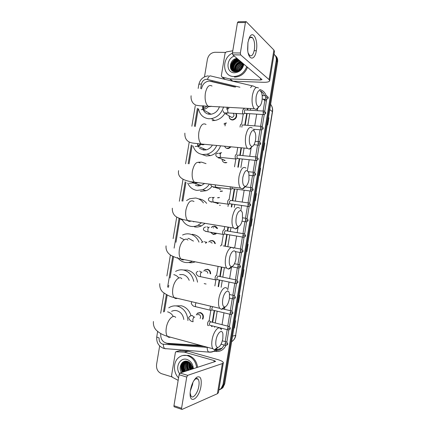 <?xml version="1.0" encoding="UTF-8"?>
<svg xmlns="http://www.w3.org/2000/svg" width="431" height="431" viewBox="0 0 431 431"><rect width="100%" height="100%" fill="white"/><g stroke="black" fill="none" stroke-linecap="round" stroke-linejoin="round"><path stroke-width="0.65" d="M236.328 113.552C237.271 116.709 236.177 118.843 233.047 119.958L232.244 119.996C230.1 119.624 229.066 118.25 229.13 115.874C229.141 118.04 230.116 119.285 232.072 119.613L233.36 119.899M231.091 146.826L228.753 148.431L227.525 148.528C226.135 148.339 225.176 147.569 224.637 146.217M226.593 162.676L225.16 162.816C223.269 162.46 222.229 161.242 222.04 159.163M222.224 191.197L220.424 191.429M211.292 227.476L212.526 226.501L214.681 226.156C215.996 226.42 216.933 227.223 217.499 228.559M216.47 233.408L215.57 234.071L213.307 234.453L210.673 232.417M208.771 241.985L210.016 240.907L212.305 240.52C213.884 240.886 214.886 241.931 215.317 243.66M203.744 271.083L205.016 269.763L207.548 269.283C209.622 269.919 210.651 271.444 210.624 273.868M204.202 283.614L206.083 284.024M196.267 314.905L197.565 313.127L200.393 312.523C203.233 313.816 204.052 316.02 202.856 319.145M234.566 86.997L209.267 81.06C205.253 81.524 202.71 83.932 201.633 88.274L201.53 88.899M207.51 154.368L206.578 154.314M192.49 182.911L192.134 181.807M197.861 146.249L197.527 143.609M203.529 110.46L203.443 109.883M203.346 108.386L203.577 105.778M211.551 326.531L211.686 325.734M212.257 322.264L214.202 310.46M218.134 286.642L219.234 279.972M219.794 276.573L221.367 267.037M224.81 246.176L226.754 234.367M227.309 231L227.956 227.099M231.275 206.972L231.759 204.046M232.314 200.684L234.254 188.913M237.842 167.185L239.243 158.694M239.798 155.311L241.042 147.763M244.776 125.13L246.699 113.493M247.265 110.061L247.545 108.359M209.137 320.686L210.856 310.282M214.875 285.936L215.872 279.902M216.658 275.113L218.102 266.385M221.663 244.803L223.371 234.459M224.163 229.675L224.675 226.561M227.988 206.492L228.344 204.353M229.152 199.456L230.833 189.263M234.539 166.813L235.805 159.125M236.614 154.244L237.734 147.45M241.575 124.176L243.251 114.037M244.059 109.162L244.221 108.159M160.747 333.675C160.445 339.057 162.579 342.257 167.153 343.286L200.749 345.436M198.217 108.784L195.259 126.525M192.102 145.5L189.042 163.845M185.971 182.297L182.819 201.218M179.824 219.185L175.977 242.27M173.574 256.693L170.029 277.963M168.807 285.306L168.467 287.358M167.185 295.041L164.405 311.742M217.574 197.727L219.427 197.479M235.741 87.046L210.592 81.19M182.836 372.142C181.316 369.378 180.896 366.49 181.57 363.473C180.896 366.49 181.316 369.378 182.836 372.142M230.553 68.26C230.946 63.901 233.069 60.647 236.91 58.497C233.069 60.647 230.946 63.901 230.553 68.26M274.041 54.279C275.856 55.836 276.583 57.937 276.223 60.599L222.994 384.587L221.103 388.53L218.846 390.044M204.483 76.842L207.408 59.273C208.502 54.99 211.028 52.657 214.994 52.275L225.413 52.41M171.824 376.861L161.523 373.677C157.848 372.082 156.194 369.038 156.561 364.545L159.659 345.948M274.859 55.082C276.578 56.633 277.257 58.697 276.907 61.272L223.856 384.226L221.97 388.153L219.519 389.737L221.97 388.153L223.856 384.226L276.907 61.272C277.257 58.697 276.578 56.633 274.859 55.082M183.213 370.682L182.238 365.035L183.213 370.682M182.329 364.233L182.825 362.191L182.329 364.233M231.35 69.757L231.528 67.376L231.35 69.757C229.421 65.873 232.498 59.65 237.341 58.648M231.684 66.66C232.471 63.81 234.071 61.547 236.479 59.861C234.071 61.547 232.471 63.81 231.684 66.66M237.249 59.392L237.853 59.079L237.249 59.392M211.971 326.639L212.1 325.836M212.672 322.366L214.622 310.562M218.555 286.734L219.654 280.064M220.214 276.659L221.787 267.123M225.23 246.252L227.18 234.437M227.735 231.07L228.376 227.169M231.7 207.036L232.185 204.105M232.74 200.744L234.679 188.967M238.268 167.228L239.668 158.737M240.223 155.354L241.473 147.801M245.207 125.162L247.125 113.52M247.69 110.088L247.976 108.386M166.086 343.114L168.548 343.852L203.847 346.282M202.807 346.001L168.235 343.367M237.265 58.584L234.081 60.884M231.803 64.197L230.741 68.734M181.898 363.058L181.537 367.137M275.549 55.771C277.257 57.318 277.936 59.376 277.586 61.94L224.713 383.865L222.832 387.781L220.386 389.365M242.27 276.971L242.745 276.988L242.265 276.998M243.461 269.714L243.935 269.72L242.745 276.988M238.079 302.487L238.558 302.47L238.074 302.53M239.27 295.23L239.755 295.187L238.558 302.47M233.882 328.045L234.367 327.996L233.871 328.104M235.073 320.793L235.563 320.696L234.367 327.996M255.992 193.417L256.445 193.567L255.254 200.803L254.802 200.668M260.157 168.068L260.599 168.268L259.408 175.492L258.966 175.309M264.311 142.763L264.747 143.011L263.562 150.225L263.125 149.988M268.459 117.501L268.885 117.798L267.705 125.001L267.274 124.715M246.451 251.499L246.92 251.553L246.451 251.51M247.647 244.237L248.111 244.291L246.92 251.553M250.934 226.13L252.124 218.878L251.823 218.813L252.28 218.91L251.09 226.156L250.632 226.07M268.448 117.571L268.885 117.798M264.3 142.817L264.747 143.011M260.146 168.106L260.599 168.268M255.987 193.438L256.445 193.567M247.933 42.518L249.463 37.411C253.089 29.626 258.341 40.137 256.364 50.497C254.888 61.03 248.245 60.545 247.626 49.306L247.933 42.518M248.17 53.045L249.587 55.437C251.72 56.709 253.315 54.802 254.371 49.71C255.06 44.059 254.387 40.018 252.35 37.589C251.106 36.63 249.926 37.19 248.816 39.264L248.488 40.008M247.944 42.464L247.75 50.605M232.702 81.13L229.675 78.889L222.03 77.084L221.313 75.851L225.09 53.115L226.205 51.93L232.794 50.777M232.896 81.157L263.158 82.294C267.091 82.391 269.273 81.879 269.687 80.764L269.052 79.568L240.708 54.936L232.794 54.818L262.032 79.627L260.416 80.01L229.868 78.911L232.896 81.157M269.687 80.764L274.509 51.434L273.911 50.039L246.182 21.631L245.417 22.52L237.465 22.622L238.241 21.733L245.789 21.636M240.369 52.997L240.703 54.931L232.788 54.812L232.444 52.894L240.369 52.997L245.417 22.52M232.444 52.894L237.465 22.622M256.326 50.729L254.182 50.702M246.764 66.589C244.215 72.871 239.927 76.168 233.898 76.492L233.796 76.486C222.348 76.653 221.324 58.153 232.411 53.137M237.142 58.481C229.314 58.659 227.783 71.853 235.234 71.799C238.365 71.772 240.789 70.167 242.518 66.988L243.343 63.707M243.197 63.583C242.852 66.541 241.511 68.728 239.173 70.14C241.699 68.346 242.82 65.975 242.54 63.034M243.871 64.154C242.561 69.51 239.404 72.386 234.41 72.78C225.93 72.941 225.844 58.864 234.27 56.057M238.37 59.516C232.972 59.37 229.481 67.462 233.333 70.355M238.122 59.306C230.935 59.176 228.99 71.266 235.827 71.18L239.173 70.14M239.35 60.345C234.297 60.2 230.725 67.489 233.877 70.689M239.108 60.135C232.67 59.979 229.89 70.501 235.735 71.805M240.326 61.164C235.606 61.035 232.007 67.532 234.475 70.943M240.083 60.96C235.278 60.825 231.679 67.522 234.319 70.883M241.295 61.978C236.915 61.875 233.327 67.554 235.132 71.11M241.053 61.778C236.587 61.665 232.993 67.548 234.96 71.077M242.254 62.786C237.535 63.734 235.407 66.53 235.859 71.18M242.012 62.587C237.19 63.594 235.073 66.46 235.671 71.169M242.61 63.632C238.655 64.634 236.678 67.134 236.673 71.131M242.588 63.411C238.408 64.364 236.366 66.95 236.457 71.153M242.588 64.628C239.62 65.727 237.96 67.823 237.61 70.91M242.61 64.359C239.383 65.447 237.637 67.656 237.357 70.986M242.346 65.895C240.52 66.913 239.324 68.41 238.769 70.393M242.437 65.534C240.304 66.606 238.973 68.281 238.445 70.565M241.748 67.365L240.067 69.472M247.539 67.241C244.991 73.502 240.719 76.788 234.706 77.106L234.604 77.101M242.939 65.916L242.599 66.121M242.179 66.406L238.973 70.856M240.956 61.994C237.222 63.341 235.159 65.959 234.755 69.86M239.081 60.356C235.272 61.708 233.171 64.375 232.778 68.351M232.794 69.105L232.907 69.941M232.923 70.016L233.37 71.363M238.133 59.526C234.281 60.884 232.169 63.572 231.781 67.586M231.797 68.335L232.53 70.894M242.868 66.121L242.502 66.358M242.077 66.665L239.48 69.935M239.464 69.973L239.157 70.749M241.349 62.026C237.282 63.384 235.121 66.175 234.873 70.393M239.42 60.399C235.31 61.784 233.133 64.612 232.902 68.879M232.939 69.445L233.042 70.086M233.052 70.134L233.473 71.406M238.445 59.58C234.308 60.976 232.131 63.82 231.905 68.114M231.948 68.674L232.643 70.97M237.465 58.751C232.551 59.758 229.486 66.142 231.544 70M256.181 96.393C255.561 102.82 256.467 106.247 258.902 106.672C260.319 106.145 261.342 104.167 261.978 100.735C262.42 97.81 262.317 95.213 261.676 92.951C259.661 88.851 257.835 89.998 256.181 96.393M258.767 106.699C257.98 108.262 257.113 109.178 256.17 109.436L254.258 108.763C252.221 106.08 251.596 101.646 252.394 95.45C253.837 88.759 255.863 86.281 258.46 88.016M202.398 105.773L202.818 108.801M203.987 111.176C205.361 113.046 207.203 114.08 209.509 114.28L211.125 114.22C215.139 113.445 217.914 110.929 219.454 106.662M203.89 111.036L203.696 110.024M203.572 108.256L203.804 105.778M208.938 114.22L208.652 112.825M223.587 106.915C221.502 113.45 217.423 117.367 211.357 118.654L208.766 118.757C203.238 118.035 199.844 114.77 198.578 108.968M227.212 107.13L226.97 108.44M226.878 108.817L226.733 109.35M225.219 112.927C222.644 117.2 219.147 119.726 214.74 120.513L212.171 120.615M210.403 114.29L210.231 113.719M249.527 136.778C248.908 142.796 249.764 146.034 252.087 146.481C253.654 145.969 254.791 143.852 255.497 140.129C255.906 137.441 255.842 135.065 255.292 132.996C253.239 128.767 251.316 130.027 249.527 136.778M251.979 146.583C251.138 148.081 250.233 148.932 249.274 149.131L247.372 148.361C245.503 145.834 244.953 141.686 245.718 135.927C247.308 128.788 249.479 126.154 252.232 128.023M199.456 148.302L203.567 150.047L206.325 149.837C208.879 149.137 210.915 147.547 212.429 145.064M198.368 147.16L198.12 146.303M198.007 145.807L197.754 143.631M203.696 150.063L203.173 148.48M216.761 145.473C214.654 149.993 211.427 152.897 207.079 154.19L202.818 154.54C197.926 153.808 194.667 150.947 193.045 145.953M220.575 145.829C218.63 150.915 215.279 154.179 210.522 155.623L206.304 155.963L201.633 154.352M205.21 150.036L204.844 149.201M242.858 177.27C242.244 182.9 243.036 185.95 245.239 186.418C246.963 185.923 248.218 183.66 248.994 179.625L248.876 173.084C246.791 168.769 244.786 170.164 242.858 177.27M242.341 188.961L245.239 186.418C244.323 187.964 243.353 188.816 242.341 188.961L240.482 188.11C238.774 185.739 238.289 181.871 239.027 176.511C240.762 168.914 243.079 166.102 245.977 168.09M195.362 185.244L197.608 185.901L201.396 185.47L204.585 183.482M192.754 182.938L192.388 181.85M198.621 185.971L197.888 184.42M209.45 184.112C207.661 186.768 205.382 188.638 202.618 189.715L196.859 190.405C192.619 189.683 189.565 187.243 187.695 183.083M198.605 162.196L201.557 162.137L206.034 163.645M212.014 186.381C210.366 188.401 208.405 189.845 206.126 190.717L200.42 191.396M200.167 185.815L199.645 184.947M236.172 217.87C235.563 223.139 236.296 226.006 238.365 226.485C240.245 226.006 241.619 223.581 242.481 219.223L242.427 213.221C241.387 208.135 237.169 211.125 236.172 217.87M238.418 226.48C237.427 228.021 236.414 228.839 235.374 228.931L233.58 228.026C232.034 225.801 231.614 222.197 232.314 217.208C234.211 209.137 236.667 206.137 239.695 208.205M193.697 221.9L193.363 221.426M201.492 222.757L197.942 225.289C195.642 226.388 193.287 226.744 190.885 226.356C187.296 225.666 184.516 223.651 182.55 220.306M186.542 200.539L189.732 198.729L195.593 198.018C198.783 198.519 201.396 200.146 203.432 202.899M199.17 198.917C202.166 199.386 204.66 200.868 206.659 203.373M205.048 223.344L201.514 225.86C199.23 226.943 196.902 227.293 194.521 226.911M229.464 258.584C228.866 263.508 229.54 266.207 231.474 266.687C233.505 266.207 234.997 263.616 235.951 258.923L235.956 253.406C234.997 248.17 230.493 251.607 229.464 258.584M231.544 266.687C230.493 268.217 229.443 269.003 228.392 269.046L226.674 268.098C225.278 266.024 224.917 262.657 225.585 258.013C226.722 250.519 231.161 245.191 233.386 248.369M193.444 241.112L188.864 238.505L187.862 238.391M192.474 261.267C190.023 262.517 187.496 262.894 184.894 262.387C181.936 261.746 179.495 260.141 177.572 257.571M182.566 235.035C184.84 233.931 187.189 233.58 189.613 233.99C193.95 234.89 197.075 237.6 198.998 242.12M192.226 234.319L193.266 234.453C197.366 235.288 200.388 237.793 202.349 241.963M195.232 261.816C193.061 262.716 190.852 262.948 188.606 262.511M222.735 299.4C222.159 304.011 222.768 306.549 224.567 307.023C226.744 306.533 228.355 303.763 229.4 298.726L229.448 293.646C228.586 288.269 223.797 292.218 222.735 299.4M224.626 307.023C223.522 308.542 222.444 309.307 221.394 309.307L219.762 308.337C218.512 306.403 218.205 303.262 218.84 298.925C220.02 291.119 224.831 285.214 227.045 288.581M189.209 280.355C187.916 277.219 185.804 275.29 182.873 274.569L179.619 274.59M175.584 271.417C178.122 269.946 180.799 269.488 183.622 270.043C188.956 271.449 192.328 275.215 193.74 281.341M183.326 269.984L187.35 270.07C192.975 271.595 196.369 275.63 197.533 282.165M215.996 340.328C215.43 344.649 215.979 347.036 217.65 347.499C219.961 346.977 221.685 344.024 222.832 338.637L222.919 333.944C222.148 328.444 217.079 332.953 215.996 340.328M217.677 347.505C216.529 349.013 215.435 349.751 214.39 349.713L212.855 348.744C211.729 346.939 211.47 344.008 212.079 339.951C213.297 331.843 218.49 325.308 220.667 328.842M183.811 319.495C183.073 314.867 180.756 311.942 176.861 310.719C175.029 310.282 173.273 310.498 171.592 311.36M168.753 307.847C171.49 306.021 174.442 305.466 177.615 306.182C183.87 308.213 187.318 312.998 187.948 320.54M175.826 305.897L181.424 305.768C186.138 307.109 189.344 310.444 191.046 315.772M233.343 113.358C234.507 115.212 234.033 116.607 231.916 117.539L229.842 116.3M243.994 109.124C242.847 108.224 241.947 112.981 243.089 113.924L243.914 113.811M245.39 109.894C244.953 109.727 244.625 110.164 244.409 111.209L244.738 113.364L245.212 113.396M235.881 113.525C236.808 116.499 235.789 118.514 232.826 119.581M242.906 124.931C242.47 124.785 242.136 125.238 241.92 126.283L241.866 127.231M241.516 124.139C240.67 124.031 240.186 125.017 240.062 127.091M230.537 146.772L228.5 148.075L227.347 148.167M220.079 157.347L219.11 157.929L225.16 160.472L224.362 160.553L222.865 159.508M236.646 154.271L236.554 154.212C235.116 154.993 234.787 156.577 235.558 158.969L236.414 158.883M237.939 155.041C237.492 154.95 237.152 155.429 236.931 156.485L237.222 158.484L237.707 158.533M237.352 158.581L235.741 159.104M226.889 162.573L224.982 162.465M230.116 186.774L230.526 189.085L231.393 189.015M231.905 187.006L232.201 188.643L232.692 188.708M214.891 187.022L214.455 187.259L220.613 189.15L219.611 189.279M222.52 191.062L220.246 191.105M229.346 199.601L229.087 199.434C227.665 200.318 227.304 201.897 228.004 204.165L228.877 204.111M217.628 197.829L219.158 197.678M230.466 200.329L229.437 201.902L229.685 203.75L230.176 203.82M212.251 201.875L218.328 203.507L217.229 203.664M220.316 205.328L219.53 205.253M224.416 229.847L224.098 229.658C222.687 230.612 222.31 232.185 222.956 234.383L223.834 234.345M215.942 233.316L213.124 234.162L210.743 232.428M211.352 227.487L212.386 226.701L214.412 226.383L216.987 228.473M225.472 230.59L224.427 232.255L224.648 234.006L225.133 234.087M213.237 227.789L213.684 227.924M210.587 242.184L212.181 243.095M221.943 244.991L221.599 244.792L220.446 246.02M208.825 241.996L209.881 241.123L212.03 240.751C213.464 241.08 214.396 242.017 214.832 243.574M205.323 271.094L206.077 271.094C207.095 271.379 207.672 272.112 207.812 273.281M216.992 275.312L216.594 275.107C215.198 276.169 214.794 277.742 215.376 279.832L216.243 279.821M203.793 271.083L204.892 269.989L207.273 269.537C209.191 270.124 210.156 271.53 210.161 273.771M236.113 279.972L217.962 276.099L216.89 277.898L217.079 279.52L217.553 279.617M210.743 306.209C209.951 307.804 209.805 309.146 210.306 310.218L211.158 310.223M212.65 306.656L211.858 308.402L212.025 309.943L212.478 310.051M197.495 314.727L198.89 314.522C200.587 315.352 201.002 316.666 200.14 318.466M208.254 325.637L208.615 325.453M209.536 320.896L209.067 320.691C207.688 321.86 207.257 323.444 207.774 325.437M196.299 314.899L197.457 313.385L200.113 312.82C202.775 314.032 203.545 316.101 202.419 319.037M228.559 326.337L210.425 321.747L209.337 323.681L209.493 325.179L209.94 325.292M190.459 390.179C191.682 384.032 193.772 379.733 196.725 377.27C200.41 375.606 201.837 378.531 201.002 386.041C199.224 398.794 189.02 405.264 190.195 392.334L190.459 390.179M190.152 393.083L190.981 396.127C192.953 399.332 197.845 392.937 198.842 386.09C199.321 382.965 199.117 380.713 198.228 379.328C197.511 378.375 196.568 378.294 195.394 379.086L193.81 380.708M192.84 382.529L192.641 384.172L190.335 390.998M178.159 380.357L172.211 377.195L171.533 375.697L175.385 352.51L175.805 351.75L184.387 352.159L188.164 351.254L217.526 359.513C221.329 360.628 223.263 361.717 223.328 362.767L222.358 363.565L187.679 375.353L186.731 377.06L179.091 374.733L180.05 373.041L215.64 361.383L214.202 360.575L184.387 352.159M179.555 350.764L187.97 351.222M223.328 362.767L218.409 392.706L217.402 393.713L182.044 409.418L181.661 409.31L181.57 408.259L186.731 377.06M174.41 406.88L174.054 406.762L173.952 405.716L179.091 374.733M192.458 385.131L191.838 384.937M178.574 377.858C173.041 372.535 173.127 361.905 178.698 357.547C181.327 355.446 184.285 354.815 187.56 355.672C192.705 357.493 195.749 361.485 196.681 367.648M182.879 355.494L188.525 355.408C193.654 357.218 196.692 361.2 197.624 367.347M192.856 368.893L192.603 366.463L192.722 368.936M181.553 372.556C177.895 367.546 182.108 359.362 187.647 361.393C189.586 362.083 190.971 363.5 191.8 365.65L192.242 369.087M179.495 373.591C174.797 367.207 180.077 357.094 186.935 359.443C190.852 360.909 192.991 364.001 193.347 368.731M186.655 361.173L184.075 362.331C181.403 365.192 181.149 368.413 183.31 371.985M186.919 361.216L183.773 362.423C181.101 365.283 180.842 368.505 183.008 372.082M186.413 361.253L185.276 361.981C182.615 364.831 182.361 368.036 184.522 371.592M186.262 361.275L184.98 362.067C182.313 364.922 182.06 368.128 184.22 371.689M187.016 361.232L186.467 361.631C183.816 364.47 183.563 367.659 185.718 371.204M186.887 361.216L186.17 361.717C183.514 364.561 183.261 367.756 185.422 371.301M187.555 361.367C184.996 364.206 184.78 367.357 186.909 370.816M187.41 361.323L187.356 361.372C184.71 364.2 184.463 367.384 186.612 370.913M188.164 361.593C186.149 364.448 186.122 367.395 188.088 370.434M188.008 361.523C185.858 364.384 185.788 367.384 187.792 370.531M188.826 361.927C187.329 364.728 187.469 367.438 189.257 370.057M188.659 361.83C187.027 364.658 187.129 367.427 188.967 370.154M189.538 362.423C188.546 365.041 188.837 367.465 190.416 369.679M189.354 362.282C188.234 364.96 188.492 367.454 190.13 369.776M190.319 363.155C189.823 365.445 190.238 367.498 191.569 369.308M190.119 362.94C189.495 365.332 189.888 367.487 191.283 369.399M191.251 364.443L192.28 368.3M190.992 364.023L192.264 368.807M191.682 365.332L192.215 367.287M190.502 363.36C190.292 365.51 190.755 367.454 191.881 369.205M189.592 362.466C188.983 365.052 189.365 367.422 190.739 369.577M187.927 361.496L187.781 361.787M187.415 362.692C186.612 365.445 186.946 367.988 188.422 370.326M185.314 361.173L184.269 362.773M183.908 363.656C183.051 366.469 183.38 369.071 184.883 371.474M184.177 361.453L183.083 363.107M182.717 363.985C181.85 366.813 182.168 369.442 183.687 371.861M182.415 362.53C180.551 365.752 180.573 368.995 182.475 372.255M190.626 363.511C190.464 365.585 190.933 367.471 192.027 369.157M189.699 362.557C189.139 365.1 189.532 367.422 190.885 369.529M187.754 362.126C186.715 365.025 186.989 367.74 188.568 370.277M185.438 361.162L184.56 362.455M184.247 363.107C183.164 366.054 183.423 368.828 185.034 371.425M184.339 361.399L183.374 362.789M183.062 363.435C181.957 366.404 182.216 369.195 183.832 371.813M182.712 362.277C180.708 365.52 180.681 368.828 182.625 372.206M239.916 87.224L206.675 79.282C203.949 79.482 202.209 81.066 201.449 84.04L200.69 88.587M208.372 75.851C203.195 76.497 200.006 79.417 198.804 84.605C198.955 84.18 199.833 83.991 201.449 84.04M165.843 348.83L163.139 348.173C158.398 346.018 156.275 342.187 156.776 336.676C156.792 337.069 157.579 337.489 159.141 337.942C158.888 341.04 160.036 343.108 162.579 344.143L208.049 347.429M217.601 347.601L215.753 349.945C213.932 351.572 211.842 352.31 209.471 352.165L164.728 348.582C163.818 347.806 163.354 346.373 163.338 344.277M259.581 89.454C262.856 90.332 265.054 92.444 266.18 95.79M266.644 99.319L264.774 111.365M264.251 114.544L262.263 126.649M261.741 129.812L259.748 141.95M259.23 145.102L257.226 157.261M256.714 160.402L254.71 172.594M254.193 175.724L252.189 187.932M251.672 191.062L249.662 203.287M249.15 206.411L247.135 218.657M246.624 221.787L244.609 234.044M244.091 237.174L242.077 249.441M241.559 252.577L239.544 264.855M239.027 268.001L237.007 280.279M236.49 283.436L234.469 295.725M233.947 298.893L231.926 311.177M231.404 314.366L229.384 326.65M228.856 329.855L226.841 342.133M225.925 345.42C223.888 349.584 220.72 351.604 216.427 351.486L213.55 351.265M276.223 60.599L277.586 61.94M222.994 384.587L224.713 383.865M250.589 87.682C251.585 86.081 252.507 85.553 253.347 86.098L256.305 87.477M263.088 99.178L264.86 100.525L264.99 99.281M264.515 95.725C263.804 93.678 262.554 92.142 260.771 91.108M207.435 79.385C208.529 76.546 209.789 75.452 211.217 76.093L252.496 85.898M209.708 75.894L210.069 75.915M164.335 348.56L163.715 348.356M209.471 352.165L209.989 352.019M215.888 350.344C218.215 350.484 220.268 349.757 222.057 348.167L224.282 345.053M257.636 108.445L257.264 110.681M256.698 114.14L254.764 125.879M254.198 129.316L253.972 130.695M251.149 147.833L249.754 156.318M249.188 159.729L247.394 170.638M244.172 190.206L242.217 202.08M241.662 205.468L240.821 210.554M238.127 226.911L237.185 232.654M236.624 236.048L234.663 247.96M231.576 266.697L229.615 278.615M229.05 282.046L227.746 289.966M224.944 306.985L224.562 309.329M223.985 312.798L222.03 324.705M221.453 328.201L221.184 329.828M225.214 341.605L227.18 329.65M227.757 326.138L229.723 314.172M230.299 310.681L232.266 298.71M232.837 295.24L234.809 283.264M235.374 279.816L237.346 267.84M237.912 264.402L239.878 252.426M240.444 249.005L242.411 237.034M242.971 233.624L244.937 221.658M245.498 218.253L247.464 206.304M248.024 202.893L249.985 190.96M250.546 187.55L252.507 175.638M253.067 172.222L255.023 160.332M255.588 156.906L257.539 145.042M258.104 141.605L260.049 129.774M260.62 126.315L262.56 114.522M263.131 111.042L264.86 100.525L266.487 100.929M197.409 108.283L194.397 126.337M191.294 144.967L188.164 163.748M185.168 181.737L181.957 201.018M179.027 218.598L174.108 248.121M172.739 256.316L167.605 287.127M166.361 294.615L163.468 311.979M214.541 327.291L214.676 326.488M215.247 323.013L217.197 311.177M221.135 287.294L222.24 280.608M222.8 277.198L224.373 267.64M227.827 246.721L229.777 234.879M230.332 231.506L230.978 227.595M234.308 207.413L234.787 204.483M235.342 201.11L237.292 189.306M240.881 167.519L242.287 159.012M242.847 155.618L244.091 148.048M247.836 125.362L249.759 113.692M250.325 110.25L250.605 108.542M216.427 351.486L216.05 350.355M216.12 350.398C218.425 350.473 220.408 349.73 222.057 348.167L215.753 349.945C213.566 351.621 211.136 352.278 208.469 351.917C207.645 351.12 207.219 349.633 207.192 347.456M217.256 350.328L217.111 349.563M212.715 81.701L212.197 81.346M169.572 343.626L168.548 343.852M264.37 100.154L264.208 99.238M262.759 95.639L262.059 94.653M269.763 109.582L272.521 111.726L235.633 335.377L272.376 111.505C272.78 108.741 272.193 106.36 270.62 104.35M231.636 341.735L232.654 340.959C234.243 339.515 235.234 337.651 235.633 335.377L232.551 336.137M255.104 200.76L256.289 193.524M259.263 175.433L260.448 168.209M263.416 150.144L264.596 142.941M267.559 124.904L268.739 117.717M246.764 251.537L247.954 244.275M242.583 276.988L243.779 269.714M238.397 302.481L239.593 295.203M234.205 328.018L235.401 320.729M269.052 79.568L273.911 50.039M260.416 80.01L260.69 78.329M222.03 77.084L225.122 79.331M231.248 69.617L231.474 67.053M231.695 66.185C232.471 63.68 233.904 61.633 235.994 60.054M236.878 59.467L237.756 58.999M212.03 86.038C209.046 84.347 206.821 86.717 205.366 93.139C204.628 99.087 205.452 103.359 207.823 105.961C208.873 106.84 209.956 106.904 211.071 106.161M201.25 109.641L202.904 109.576C205.054 109.248 206.977 108.219 208.658 106.495M206.045 124.478C202.882 122.641 200.501 125.146 198.896 131.999C198.185 137.527 198.917 141.53 201.094 143.992C202.144 144.929 203.26 145.031 204.439 144.31M195.124 146.454L197.937 146.228L201.579 144.369M200.038 162.977C196.714 161.011 194.171 163.672 192.409 170.956C191.72 176.101 192.371 179.84 194.354 182.162C195.388 183.143 196.52 183.288 197.743 182.599M188.977 183.358L192.851 182.906L194.37 182.178M193.998 201.519C190.529 199.451 187.83 202.284 185.912 210.016C185.249 214.805 185.815 218.296 187.614 220.483C188.616 221.486 189.737 221.669 190.987 221.033M178.278 217.887L182.819 220.354M187.927 240.11C185.33 236.975 180.476 241.985 179.393 249.177C178.757 253.638 179.248 256.898 180.875 258.95C181.823 259.958 182.922 260.179 184.172 259.607M184.22 239.749L179.964 237.508M181.823 278.749C179.242 275.414 173.979 280.942 172.858 288.436C172.249 292.606 172.675 295.644 174.135 297.568C175.024 298.57 176.085 298.818 177.308 298.317M178.827 277.984C177.47 276.206 175.783 275.091 173.779 274.633M175.681 317.426C173.138 313.919 167.46 320.017 166.301 327.802C165.725 331.698 166.091 334.542 167.4 336.336C168.219 337.311 169.227 337.586 170.412 337.161M173.3 316.489C171.899 314.048 169.997 312.502 167.584 311.85M265.625 97.077L268.071 97.853C268.567 97.541 268.082 96.867 266.606 95.827C266.186 95.553 265.857 95.973 265.625 97.077L265.927 99.329L266.363 99.356M263.109 112.383L265.561 113.116C266.062 112.83 265.577 112.162 264.117 111.101C263.686 110.821 263.352 111.246 263.109 112.383L263.395 114.576L263.837 114.608M229.001 108.208C228.333 107.976 227.854 108.623 227.568 110.147L228.096 112.944L228.786 112.987M227.708 112.917L225.591 114.048M260.588 127.705L263.05 128.395C263.535 128.115 263.055 127.447 261.622 126.391C261.186 126.1 260.841 126.536 260.588 127.705L260.863 129.839L261.315 129.876M223.953 123.929L225.181 124.511M226.544 123.029C225.871 122.835 225.391 123.498 225.106 125.028L225.052 125.938M258.067 143.038L260.539 143.69C261.019 143.431 260.55 142.769 259.128 141.697C258.681 141.395 258.325 141.842 258.067 143.038L258.331 145.118L258.783 145.161M255.545 158.387L258.024 159.001C258.498 158.764 258.034 158.102 256.634 157.013C256.176 156.706 255.815 157.164 255.545 158.387L255.793 160.413L256.251 160.467M219.093 153.242L220.241 153.775M221.631 152.714C220.941 152.59 220.456 153.296 220.166 154.831L220.634 157.412L221.34 157.482M219.627 157.299L219.11 157.929L218.307 158.01M253.019 173.752L255.502 174.323C255.976 174.113 255.524 173.451 254.134 172.341C253.665 172.034 253.293 172.502 253.019 173.752L253.256 175.729L253.714 175.783M250.486 189.139L252.981 189.667C253.455 189.473 253.002 188.816 251.629 187.69C251.154 187.372 250.772 187.857 250.486 189.139L250.713 191.057L251.176 191.122M215.204 184.851L215.645 187.135L216.357 187.232M214.6 186.979L213.437 187.388M247.954 204.536L250.459 205.021C250.923 204.838 250.481 204.181 249.123 203.049C248.644 202.726 248.251 203.222 247.954 204.536L248.17 206.406L248.633 206.471M211.793 197.317L212.866 197.834M214.239 197.355C213.534 197.344 213.033 198.109 212.742 199.65L213.151 202.026L213.857 202.128M212.117 201.94L211.001 202.101M245.422 219.945L247.933 220.392C248.396 220.23 247.96 219.573 246.618 218.425C246.128 218.097 245.729 218.603 245.422 219.945L245.627 221.766L246.085 221.841M242.885 235.374L245.401 235.784C245.864 235.633 245.433 234.976 244.108 233.812C243.607 233.483 243.203 234.006 242.885 235.374L243.079 237.147L243.537 237.228M206.912 226.776L208.065 227.412M209.299 227.191C208.577 227.25 208.076 228.053 207.785 229.604L208.151 231.846L208.852 231.97M206.12 231.566L205.075 231.032M240.342 250.82L242.868 251.187C243.332 251.052 242.906 250.395 241.592 249.215C241.085 248.881 240.67 249.42 240.342 250.82L240.525 252.55L240.983 252.631M204.472 241.527L205.706 242.276M206.891 242.141L205.635 243.326M237.804 266.283L240.336 266.606C240.794 266.487 240.374 265.83 239.076 264.634C238.564 264.3 238.138 264.849 237.804 266.283L237.971 267.963L238.424 268.05M235.256 281.755L237.799 282.041C238.257 281.933 237.842 281.276 236.56 280.064C236.037 279.73 235.601 280.295 235.256 281.755L235.418 283.393L235.865 283.49M199.575 271.067L200.986 272.117M202.064 272.09L201.87 272.047C201.132 272.22 200.614 273.082 200.323 274.644L200.636 276.707L201.32 276.853M232.708 297.25L235.261 297.487C235.617 297.288 235.207 296.625 234.033 295.51C233.505 295.176 233.063 295.752 232.708 297.25L232.859 298.845L233.3 298.942M230.159 312.755L232.718 312.954C233.074 312.771 232.67 312.109 231.512 310.966C230.978 310.632 230.526 311.23 230.159 312.755L230.299 314.312L230.736 314.409M196.04 302.74L195.34 304.744L195.62 306.694L196.277 306.856M227.606 328.277L230.176 328.438C230.531 328.26 230.132 327.598 228.98 326.445C228.441 326.111 227.983 326.725 227.606 328.277L227.74 329.796L228.166 329.898M194.79 317.135L194.419 317.044C193.659 317.324 193.136 318.25 192.84 319.818L193.11 321.715C191.068 321.564 189.613 320.33 188.74 318.013C188.546 317.421 189.161 316.693 190.583 315.837L192.215 315.487L193.821 317.054M225.052 343.819L227.627 343.933C227.983 343.766 227.59 343.098 226.453 341.934C225.903 341.6 225.44 342.23 225.052 343.819L225.176 345.296L225.591 345.403M217.402 393.713L222.358 363.565M173.952 405.716L181.57 408.259M213.959 362.045L214.202 360.575M188.164 351.254L184.581 352.192M180.05 373.041L187.679 375.353M180.126 350.618L176.473 351.54M182.351 368.408L182.097 365.488M182.173 364.551L182.679 362.304M205.016 269.763L205.307 269.763M221.103 388.53L222.832 387.781M198.804 84.605L198.163 88.447M195.248 105.913L191.865 126.224M189.15 142.505L185.599 163.802M183.003 179.377L179.355 201.25M176.721 217.057L173.122 238.623M170.396 254.99L166.899 275.959M164.033 293.134L160.677 313.283M157.644 331.477L156.776 336.676M235.838 335.243C235.428 337.586 234.367 339.488 232.654 340.959L231.722 341.207M271.422 105.541C272.5 107.405 272.866 109.469 272.521 111.726M248.816 39.264L249.463 37.411M252.35 37.589L250.05 37.589M233.898 76.492L234.706 77.106M258.902 106.672L256.17 109.436M191.1 95.757C190.868 98.144 191.283 100.234 192.345 102.039C193.002 103.235 194.192 104.291 195.927 105.196L199.946 105.794L254.258 108.763M211.357 118.654L214.74 120.513M211.125 114.22L202.904 109.576L202.705 109.038L207.607 105.762M252.087 146.481L249.274 149.131M184.861 133.152C184.657 139.148 187.42 141.034 189.446 142.095C191.795 143.178 193.32 143.13 201.094 143.992L247.372 148.361M207.079 154.19L210.522 155.623M206.325 149.837L197.937 146.228L200.781 143.674M178.601 170.638C177.362 177.001 182.615 180.842 194.354 182.162L240.482 188.11M202.618 189.715L206.126 190.717M201.396 185.47L192.851 182.906L193.524 182.033M238.365 226.485L235.374 228.931M172.33 208.216C171.98 213.927 175.595 216.502 176.726 217.062C179.404 218.549 183.03 219.686 187.614 220.483L233.58 228.026M197.942 225.289L201.514 225.86M231.474 266.687L228.392 269.046M166.043 245.885C165.693 250.045 167.454 253.272 171.328 255.578C175.148 257.409 178.332 258.53 180.875 258.95L226.674 268.098M224.567 307.023L221.394 309.307M159.739 283.652C159.4 289.131 162.342 291.701 162.94 292.207C167.072 295.192 170.805 296.975 174.135 297.568L219.762 308.337M217.65 347.499L214.39 349.713M153.42 321.51C153.01 326.596 155.451 329.327 156.2 330.098C160.461 334.257 165.192 335.587 167.4 336.336L212.855 348.744M268.071 97.853C268.438 98.365 267.721 98.861 265.927 99.329L262.177 99.13M266.164 95.806L262.172 95.612M226.808 108.607L228.376 108.262M244.873 113.455L243.278 114.048M265.561 113.116C265.922 113.655 265.2 114.14 263.395 114.576L244.738 113.364M243.089 113.924L228.096 112.944C223.77 112.874 223.861 113.423 223.086 110.815M227.169 112.895L226.038 114.026L231.916 117.539M263.67 111.074L245.454 109.948M224.529 123.39L225.941 123.094M263.05 128.395C263.411 128.939 262.684 129.419 260.863 129.839L253.035 129.23M261.17 126.358L242.998 124.995M260.539 143.69C260.906 144.245 260.168 144.724 258.331 145.118L254.004 144.724M228.5 148.075L229.055 148.339M258.67 141.654L255.254 141.352M219.896 153.032L221.071 152.8M235.558 158.969L220.634 157.412C217.822 157.714 216.2 156.9 215.764 154.966C215.883 153.759 216.739 153.21 218.328 153.312M258.024 159.001C258.385 159.572 257.641 160.046 255.793 160.413L237.222 158.484M256.17 156.965L238.068 155.138M255.502 174.323C255.863 174.916 255.114 175.385 253.256 175.729L249.215 175.255M253.67 172.292L248.342 171.683M230.526 189.085L215.645 187.135C212.364 187.011 210.775 186.122 210.872 184.473L210.899 184.296M252.981 189.667C253.336 190.276 252.582 190.739 250.713 191.057L232.201 188.643M232.325 188.74L230.704 189.22M251.165 187.63L244.986 186.844M212.828 197.624L213.754 197.457M228.004 204.165L213.151 202.026C209.865 201.751 208.292 200.824 208.426 199.251C208.475 198.276 209.24 197.684 210.716 197.468M250.459 205.021C250.81 205.652 250.045 206.11 248.17 206.406L229.685 203.75M229.809 203.847L228.182 204.305M248.665 202.985L230.655 200.453M247.933 220.392C248.278 221.033 247.507 221.491 245.627 221.766L242.05 221.205M246.155 218.35L242.658 217.811M208.06 227.433L208.873 227.293M222.956 234.383L208.151 231.846C204.553 231.178 203.006 230.176 203.518 228.85C203.48 227.961 204.192 227.342 205.662 226.981M245.401 235.784C245.751 236.43 244.975 236.888 243.079 237.147L224.648 234.006M224.772 234.108L223.129 234.523M215.241 233.807L215.872 233.893M243.65 233.737L225.699 230.725M205.662 242.357L206.433 242.227M201.503 242.578L203.141 241.759M242.868 251.187C243.208 251.866 242.427 252.318 240.525 252.55L235.207 251.569M241.139 249.134L223.22 245.885M240.336 266.606C240.676 267.29 239.889 267.743 237.971 267.963L231.539 266.692M238.629 264.542L234.475 263.734M200.841 272.247L201.552 272.139M215.376 279.832L200.636 276.707C198.389 276.605 196.892 275.49 196.143 273.362C196.267 272.317 196.919 271.643 198.109 271.352M237.799 282.041C238.127 282.752 237.336 283.205 235.418 283.393L217.079 279.52M217.192 279.617L215.532 279.972M235.261 297.487C235.59 298.214 234.787 298.667 232.859 298.845L229.491 298.085M233.597 295.413L229.583 294.518M210.306 310.218L195.62 306.694C193.503 306.549 192.032 305.353 191.208 303.112L191.827 301.743M232.718 312.954C233.036 313.709 232.228 314.161 230.299 314.312L212.025 309.943M212.133 310.04L210.463 310.358M231.081 310.87L222.746 308.903M193.551 317.184L194.214 317.108M210.851 322.038L209.66 321.1M230.176 328.438C230.483 329.209 229.675 329.661 227.74 329.796L209.493 325.179M227.627 343.933C227.929 344.725 227.115 345.183 225.176 345.296L221.071 344.197M226.038 341.821L222.342 340.846M195.394 379.086L196.725 377.27M198.228 379.328L196.121 378.687M174.054 406.762L181.661 409.31M183.773 362.423L184.075 362.331M184.98 362.067L185.276 361.981M186.17 361.717L186.467 361.631"/></g></svg>
